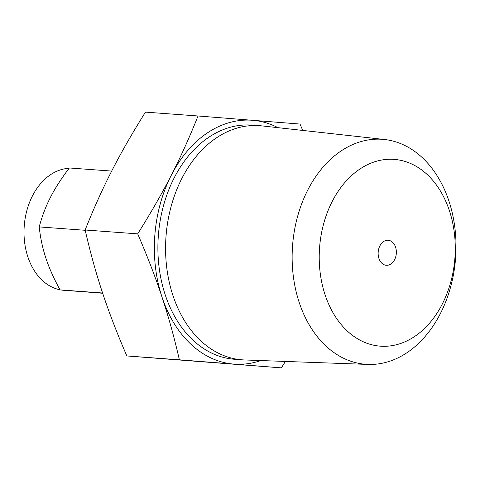 <?xml version="1.0" encoding="UTF-8"?>
<svg xmlns="http://www.w3.org/2000/svg" width="480" height="480" viewBox="0 0 480 480"><rect width="100%" height="100%" fill="white"/><g stroke="black" fill="none" stroke-linecap="round" stroke-linejoin="round"><path stroke-width="0.72" d="M285.384 361.44L281.382 367.878L233.862 364.098A122.268 88.614 94.2 0 0 260.868 360.552M277.98 127.674A122.268 88.614 94.2 0 0 252.498 120.276A122.268 88.614 94.2 0 0 171.342 175.176C180.636 157.056 189.528 137.328 198.018 115.986L145.464 112.122C132.306 133.086 121.092 152.646 111.822 170.802C102.528 188.922 93.63 208.656 85.146 229.998C90.276 252.414 96.06 273.318 102.504 292.716C108.888 312.078 116.994 333.156 126.828 355.944L281.382 367.878M368.022 364.422L244.554 359.964A117.402 85.086 -85.8 0 1 242.262 359.838L234.576 359.274A117.402 85.086 -85.8 0 1 193.02 340.212A117.402 85.086 -85.8 0 1 163.506 205.632A117.402 85.086 -85.8 0 1 251.784 125.1L259.47 125.664A117.402 85.086 -85.8 0 1 261.756 125.874L384.546 139.506A112.8 81.75 -85.8 0 1 422.274 157.626A112.8 81.75 -85.8 0 1 451.026 285.48A112.8 81.75 -85.8 0 1 368.022 364.422A112.8 81.75 -85.8 0 1 325.884 345.984A112.8 81.75 -85.8 0 1 297.93 215.244A112.8 81.75 -85.8 0 1 384.546 139.506M171.342 175.176A122.268 88.614 94.2 0 0 162.018 297.09A122.268 88.614 94.2 0 0 190.944 344.268A122.268 88.614 94.2 0 0 233.862 364.098L179.376 359.808C174.246 337.392 168.462 316.488 162.018 297.09C155.634 277.728 147.528 256.65 137.694 233.862C150.858 212.892 162.072 193.332 171.342 175.176M242.262 359.838A117.402 85.086 -85.8 0 1 200.706 340.776A117.402 85.086 -85.8 0 1 171.186 206.196A117.402 85.086 -85.8 0 1 259.47 125.664M198.018 115.986L300.018 124.056L302.742 130.422M85.146 229.998L137.694 233.862M126.828 355.944L179.376 359.808M427.254 174.588A93.642 67.866 94.2 0 0 332.226 201.45A93.642 67.866 94.2 0 0 347.238 330.96A93.642 67.866 94.2 0 0 442.272 304.092A93.642 67.866 94.2 0 0 427.254 174.588M381.888 263.25A12.546 9.09 -85.8 0 1 378.732 248.868A12.546 9.09 -85.8 0 1 388.164 240.258A12.546 9.09 -85.8 0 1 392.61 242.298A12.546 9.09 -85.8 0 1 395.76 256.68A12.546 9.09 -85.8 0 1 386.328 265.284A12.546 9.09 -85.8 0 1 381.888 263.25M85.212 230.292L39.21 226.914C40.416 238.002 42.636 248.406 45.876 258.12C49.068 267.846 53.79 278.436 60.048 289.884L102.684 293.268M102.6 293.01L60.048 289.884M111.678 171.084L69.366 167.97C61.446 178.338 55.17 188.07 50.538 197.166C45.852 206.268 42.072 216.18 39.21 226.914M69.102 168.318A61.134 44.304 94.2 0 0 26.286 212.808A61.134 44.304 94.2 0 0 42.294 280.386A61.134 44.304 94.2 0 0 59.988 289.776M60.99 289.962A61.134 44.304 94.2 0 0 63.93 290.316L81.888 291.636"/></g></svg>
